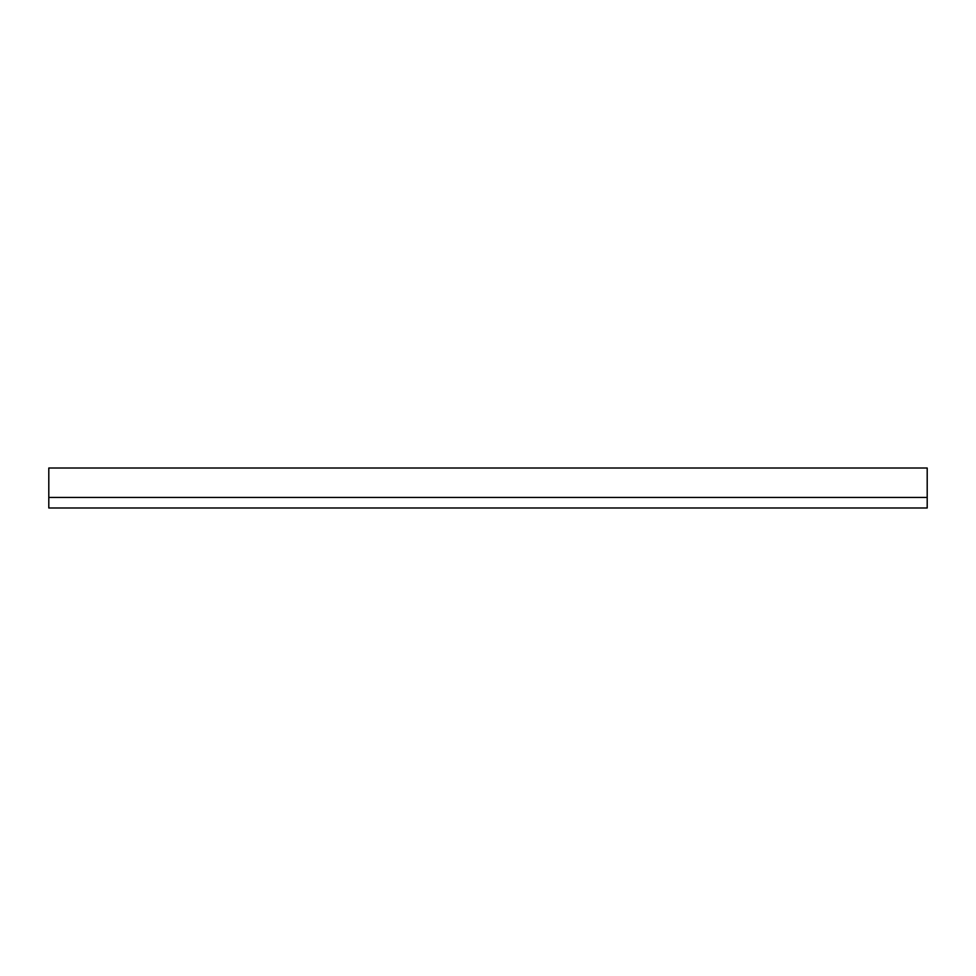 <?xml version="1.0" encoding="UTF-8"?>
<svg xmlns="http://www.w3.org/2000/svg" width="976" height="976" viewBox="0 0 976 976"><rect width="100%" height="100%" fill="white"/><g stroke="black" fill="none" stroke-linecap="round" stroke-linejoin="round"><path stroke-width="1.46" d="M927.2 497.443L927.2 507.984L48.8 507.984L48.8 497.443L927.2 497.443L927.2 468.016L48.8 468.016L48.8 497.443"/></g></svg>
